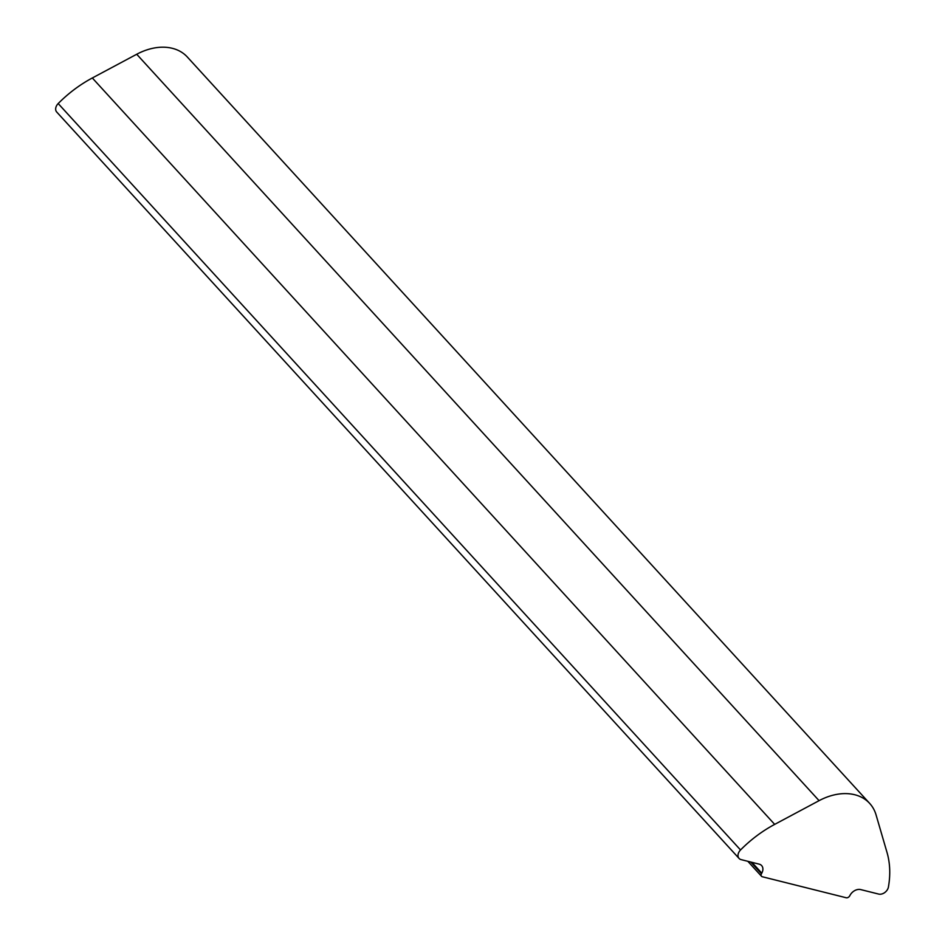 <?xml version="1.0" encoding="UTF-8"?>
<svg xmlns="http://www.w3.org/2000/svg" width="945" height="945" viewBox="0 0 945 945"><rect width="100%" height="100%" fill="white"/><g stroke="black" fill="none" stroke-linecap="round" stroke-linejoin="round"><path stroke-width="1.42" d="M761.788 873.133A8.753 6.308 -42.4 0 0 761.623 865.573A8.753 6.308 -42.4 0 0 759.166 864.143L741.116 859.619A7.312 5.268 -42.4 0 1 739.061 858.426A7.312 5.268 -42.4 0 1 738.931 852.118A7.312 5.268 -42.4 0 1 740.537 849.968A105.013 75.659 -42.4 0 1 774.676 824.383L819.079 800.663A53.274 38.379 -42.4 0 1 869.683 803.415A53.274 38.379 -42.4 0 1 876.074 814.933L887.036 852.532A105.013 75.659 -42.4 0 1 888.418 887.024A7.312 5.268 -42.4 0 1 878.72 894.088L860.671 889.576A8.753 6.308 -42.4 0 0 850.051 895.246L849.72 895.86A2.918 2.103 -42.4 0 1 846.188 897.75L762.32 876.747A2.918 2.103 -42.4 0 1 761.505 876.263A2.918 2.103 -42.4 0 1 761.446 873.747L761.788 873.133L751.901 862.324M739.061 858.426L56.712 112.018A7.312 5.268 -42.4 0 1 56.582 105.71A7.312 5.268 -42.4 0 1 58.188 103.56A105.013 75.659 -42.4 0 1 92.326 77.974L136.718 54.255A53.274 38.379 -42.4 0 1 187.323 57.007L869.683 803.415M761.446 873.747L750.743 862.029M136.718 54.255L819.079 800.663M92.326 77.974L774.676 824.383M58.188 103.56L740.537 849.968M761.505 876.263L747.826 861.297"/></g></svg>
